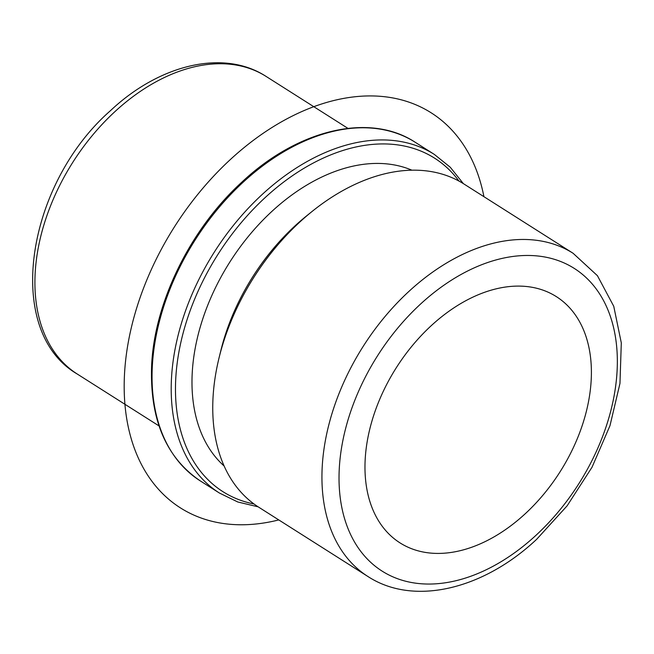 <?xml version="1.0" encoding="UTF-8"?>
<svg xmlns="http://www.w3.org/2000/svg" width="654" height="654" viewBox="0 0 654 654"><rect width="100%" height="100%" fill="white"/><g stroke="black" fill="none" stroke-linecap="round" stroke-linejoin="round"><path stroke-width="0.98" d="M525.309 513.676A145.842 97.021 -57.6 0 1 400.027 542.894A145.842 97.021 -57.6 0 1 431.06 325.847A145.842 97.021 -57.6 0 1 556.341 296.622A145.842 97.021 -57.6 0 1 525.309 513.676M224.134 466.008A176.228 117.238 -57.6 0 1 271.835 211.455A176.228 117.238 -57.6 0 1 411.881 170.187M218.976 358.196L220.7 351.116A176.228 117.238 -57.6 0 1 294.823 226.047A176.228 117.238 -57.6 0 1 306.456 215.992L312.13 211.422A191.426 127.342 122.4 0 0 299.491 222.335A191.426 127.342 122.4 0 0 218.976 358.196A191.426 127.342 122.4 0 0 258.763 507.226L367.949 576.517A191.426 127.342 -57.6 0 1 408.668 291.635A191.426 127.342 -57.6 0 1 573.1 253.278L463.923 183.987A191.426 127.342 122.4 0 0 312.13 211.422M278.776 519.922A233.96 155.636 -57.6 0 1 160.279 251.283A233.96 155.636 -57.6 0 1 345.884 98.018A233.96 155.636 -57.6 0 1 483.927 196.682M536.108 535.193A179.27 119.257 -57.6 0 1 351.648 536.664A179.27 119.257 -57.6 0 1 420.26 304.323A179.27 119.257 -57.6 0 1 604.721 302.851A179.27 119.257 -57.6 0 1 536.108 535.193M159.045 425.934L77.278 374.047A176.228 117.238 -57.6 0 1 114.769 111.769A176.228 117.238 -57.6 0 1 266.153 76.461L347.92 128.356M254.038 503.989A197.5 131.38 -57.6 0 1 175.591 382.296A197.5 131.38 -57.6 0 1 264.96 197.761A197.5 131.38 -57.6 0 1 458.985 181.076M258.183 506.842L237.786 501.986L219.409 493.034A200.541 133.408 -57.6 0 1 262.066 194.59A200.541 133.408 -57.6 0 1 434.33 154.409L415.176 142.245A200.541 133.408 -57.6 0 0 242.912 182.433A200.541 133.408 -57.6 0 0 200.255 480.878C165.822 457.448 149.619 418.903 151.638 365.267C154.491 302.009 190.551 228.884 241.833 182.155C297.971 129.312 369.804 112.325 415.176 142.245M367.949 576.517C413.9 606.479 483.51 589.368 536.697 539.264L567.116 505.844L592.025 467.234L609.994 425.631L619.967 383.408L621.3 342.876L613.746 306.268L597.429 275.694L573.1 253.278M77.278 374.047C3.335 331.014 26.005 184.665 110.452 110.673C159.38 64.566 223.586 48.731 266.153 76.461M463.326 183.611L450.254 167.228L434.33 154.409M219.409 493.034L200.255 480.878"/></g></svg>
